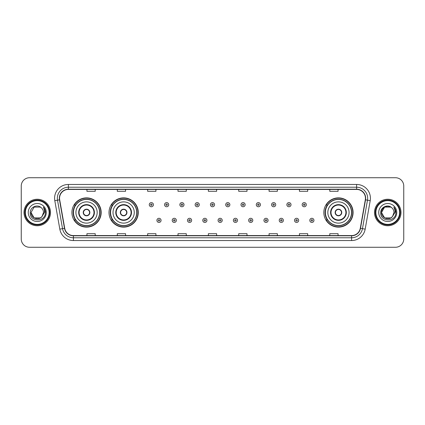 <?xml version="1.0" encoding="UTF-8"?>
<svg xmlns="http://www.w3.org/2000/svg" width="425" height="425" viewBox="0 0 425 425"><rect width="100%" height="100%" fill="white"/><g stroke="black" fill="none" stroke-linecap="round" stroke-linejoin="round"><path stroke-width="0.64" d="M323.829 212.5A14.625 14.625 0 0 0 338.454 227.125A14.625 14.625 0 0 0 353.079 212.5A14.625 14.625 0 0 0 338.454 197.875A14.625 14.625 0 0 0 323.829 212.5M109.007 212.5A14.625 14.625 0 0 0 123.638 227.125A14.625 14.625 0 0 0 138.263 212.5A14.625 14.625 0 0 0 123.638 197.875A14.625 14.625 0 0 0 109.007 212.5M71.921 212.5A14.625 14.625 0 0 0 86.546 227.125A14.625 14.625 0 0 0 101.171 212.5A14.625 14.625 0 0 0 86.546 197.875A14.625 14.625 0 0 0 71.921 212.5M75.427 219.953A13.382 13.382 0 0 1 75.427 205.047M112.519 219.953A13.382 13.382 0 0 1 112.519 205.047M327.335 219.953A13.382 13.382 0 0 1 327.335 205.047M21.25 186.007L21.25 238.993A8.277 8.277 0 0 0 29.527 247.27L395.473 247.27A8.277 8.277 0 0 0 403.75 238.993L403.75 186.007A8.277 8.277 0 0 0 395.473 177.73L29.527 177.73A8.277 8.277 0 0 0 21.25 186.007L21.25 238.993M24.007 212.5A13.249 13.249 0 0 0 37.257 225.749A13.249 13.249 0 0 0 50.501 212.5A13.249 13.249 0 0 0 37.257 199.251A13.249 13.249 0 0 0 24.007 212.5A13.249 13.249 0 0 0 37.257 225.749A13.249 13.249 0 0 0 50.501 212.5A13.249 13.249 0 0 0 37.257 199.251A13.249 13.249 0 0 0 24.007 212.5M374.499 212.5A13.249 13.249 0 0 0 387.743 225.749A13.249 13.249 0 0 0 400.993 212.5A13.249 13.249 0 0 0 387.743 199.251A13.249 13.249 0 0 0 374.499 212.5A13.249 13.249 0 0 0 387.743 225.749A13.249 13.249 0 0 0 400.993 212.5A13.249 13.249 0 0 0 387.743 199.251A13.249 13.249 0 0 0 374.499 212.5M59.553 198.257A8.829 8.829 0 0 1 68.388 189.428L356.612 189.428A8.829 8.829 0 0 1 365.309 199.792L360.288 228.273A8.829 8.829 0 0 1 351.592 235.572L73.408 235.572A8.829 8.829 0 0 1 64.712 228.273L59.691 199.792A8.829 8.829 0 0 1 59.553 198.257M59.335 198.257A9.053 9.053 0 0 0 59.473 199.83L64.494 228.31A9.053 9.053 0 0 0 73.408 235.79L351.592 235.79A9.053 9.053 0 0 0 360.506 228.31L365.527 199.83A9.053 9.053 0 0 0 356.612 189.21L68.388 189.21A9.053 9.053 0 0 0 59.335 198.257M54.798 200.658A13.797 13.797 0 0 1 68.388 184.461L356.612 184.461A13.797 13.797 0 0 1 370.202 200.658L365.181 229.139A13.797 13.797 0 0 1 351.592 240.539L73.408 240.539A13.797 13.797 0 0 1 59.819 229.139L54.798 200.658L57.513 200.175A11.039 11.039 0 0 1 68.388 187.223L356.612 187.223A11.039 11.039 0 0 1 367.487 200.175L362.461 228.655A11.039 11.039 0 0 1 351.592 237.777L73.408 237.777A11.039 11.039 0 0 1 62.539 228.655L57.513 200.175A11.039 11.039 0 0 1 57.348 198.257M395.473 177.73L29.527 177.73M29.527 247.27L395.473 247.27M403.75 238.993L403.75 186.007M360.506 228.31L362.461 228.655L367.487 200.175L370.202 200.658M208.362 189.428L208.362 191.298L216.638 191.298L216.638 189.428M178.001 189.428L178.001 191.298L186.283 191.298L186.283 189.428M147.645 189.428L147.645 191.298L155.927 191.298L155.927 189.428M117.289 189.428L117.289 191.298L125.566 191.298L125.566 189.428M86.934 189.428L86.934 191.298L95.211 191.298L95.211 189.428M238.717 189.428L238.717 191.298L246.999 191.298L246.999 189.428M269.073 189.428L269.073 191.298L277.355 191.298L277.355 189.428M299.434 189.428L299.434 191.298L307.711 191.298L307.711 189.428M329.789 189.428L329.789 191.298L338.066 191.298L338.066 189.428M216.638 235.572L216.638 233.702L208.362 233.702L208.362 235.572M186.283 235.572L186.283 233.702L178.001 233.702L178.001 235.572M155.927 235.572L155.927 233.702L147.645 233.702L147.645 235.572M125.566 235.572L125.566 233.702L117.289 233.702L117.289 235.572M95.211 235.572L95.211 233.702L86.934 233.702L86.934 235.572M246.999 235.572L246.999 233.702L238.717 233.702L238.717 235.572M277.355 235.572L277.355 233.702L269.073 233.702L269.073 235.572M307.711 235.572L307.711 233.702L299.434 233.702L299.434 235.572M338.066 235.572L338.066 233.702L329.789 233.702L329.789 235.572M40.375 217.903A6.237 6.237 0 0 0 42.059 216.479L41.932 216.628C38.558 220.952 30.696 218.046 31.02 212.5L34.138 207.097M49.125 212.5A11.868 11.868 0 0 0 37.257 200.632A11.868 11.868 0 0 0 25.388 212.5A11.868 11.868 0 0 0 37.257 224.368A11.868 11.868 0 0 0 49.125 212.5M49.677 212.5A12.421 12.421 0 0 0 37.257 200.079A12.421 12.421 0 0 0 24.836 212.5A12.421 12.421 0 0 0 37.257 224.921A12.421 12.421 0 0 0 49.677 212.5M42.059 216.479L40.375 217.903L34.138 217.903L31.02 212.5L34.138 207.097L40.375 207.097L41.342 207.788C37.517 203.772 30.143 207.081 30.212 212.5C29.511 222.132 45.124 222.381 45.379 212.968L45.39 212.5C45.369 210.455 44.689 208.659 43.35 207.108C44.37 208.781 44.726 210.577 44.423 212.5L42.059 216.479L40.375 217.903L34.138 217.903L31.02 212.5L34.138 217.903L40.375 217.903L42.059 216.479L43.493 212.5C43.462 210.619 42.744 209.047 41.342 207.788M28.257 212.5A8.999 8.999 0 0 0 37.257 221.499A8.999 8.999 0 0 0 46.256 212.5A8.999 8.999 0 0 0 37.257 203.501A8.999 8.999 0 0 0 28.257 212.5M43.408 207.177L45.39 212.734M43.35 207.108L44.976 209.929M75.921 212.5A10.625 10.625 0 0 1 86.546 201.875A10.625 10.625 0 0 1 97.171 212.5A10.625 10.625 0 0 1 86.546 223.125A10.625 10.625 0 0 1 75.921 212.5A10.625 10.625 0 0 0 86.546 223.125A10.625 10.625 0 0 0 97.171 212.5M79.093 212.5A7.453 7.453 0 0 0 86.546 219.953A7.453 7.453 0 0 0 93.999 212.5A7.453 7.453 0 0 0 86.546 205.047A7.453 7.453 0 0 0 79.093 212.5M75.592 205.047A13.249 13.249 0 0 0 75.592 219.953M99.599 212.5A13.053 13.053 0 0 0 86.546 199.447A13.053 13.053 0 0 0 73.493 212.5A13.053 13.053 0 0 0 86.546 225.553A13.053 13.053 0 0 0 99.599 212.5M83.236 212.5A3.31 3.31 0 0 0 86.546 215.81A3.31 3.31 0 0 0 89.856 212.5A3.31 3.31 0 0 0 86.546 209.19A3.31 3.31 0 0 0 83.236 212.5M100.895 212.5A14.349 14.349 0 0 1 74.279 219.953L75.613 219.953A13.233 13.233 0 0 0 99.779 212.532A13.233 13.233 0 0 0 75.613 205.047L74.279 205.047A14.349 14.349 0 0 1 100.895 212.5M83.337 211.671L83.454 211.671A3.203 3.203 0 0 1 89.638 211.671L89.468 211.671A3.033 3.033 0 0 1 86.546 215.533A3.033 3.033 0 0 1 83.624 211.671A3.033 3.033 0 0 1 89.468 211.671L89.749 211.671M89.749 213.329L89.638 213.329A3.203 3.203 0 0 1 83.454 213.329L83.337 213.329M390.862 217.903A6.237 6.237 0 0 0 392.546 216.479L390.862 217.903L384.625 217.903L381.507 212.5L384.625 207.097L390.862 207.097L391.829 207.788C388.004 203.772 380.63 207.081 380.699 212.5C379.998 222.132 395.611 222.381 395.866 212.968L395.877 212.5C395.856 210.455 395.176 208.659 393.837 207.108C394.857 208.781 395.213 210.577 394.91 212.5L392.546 216.479L390.862 217.903L384.625 217.903L381.507 212.5L384.625 217.903L390.862 217.903L392.546 216.479L390.862 217.903L384.625 217.903L381.507 212.5C381.183 218.046 389.045 220.952 392.418 216.628L391.149 217.727M399.612 212.5A11.868 11.868 0 0 0 387.743 200.632A11.868 11.868 0 0 0 375.875 212.5A11.868 11.868 0 0 0 387.743 224.368A11.868 11.868 0 0 0 399.612 212.5M400.164 212.5A12.421 12.421 0 0 0 387.743 200.079A12.421 12.421 0 0 0 375.323 212.5A12.421 12.421 0 0 0 387.743 224.921A12.421 12.421 0 0 0 400.164 212.5M392.546 216.479L393.98 212.5C393.948 210.619 393.231 209.047 391.829 207.788M378.744 212.5A8.999 8.999 0 0 0 387.743 221.499A8.999 8.999 0 0 0 396.743 212.5A8.999 8.999 0 0 0 387.743 203.501A8.999 8.999 0 0 0 378.744 212.5M390.862 207.097A6.237 6.237 0 0 0 381.507 212.5M393.895 207.177L395.877 212.739L393.837 207.108L395.462 209.929M113.013 212.5A10.625 10.625 0 0 1 123.638 201.875A10.625 10.625 0 0 1 134.263 212.5A10.625 10.625 0 0 1 123.638 223.125A10.625 10.625 0 0 1 113.013 212.5A10.625 10.625 0 0 0 123.638 223.125A10.625 10.625 0 0 0 134.263 212.5M116.184 212.5A7.453 7.453 0 0 0 123.638 219.953A7.453 7.453 0 0 0 131.086 212.5A7.453 7.453 0 0 0 123.638 205.047A7.453 7.453 0 0 0 116.184 212.5M112.683 205.047A13.249 13.249 0 0 0 112.683 219.953M136.691 212.5A13.053 13.053 0 0 0 123.638 199.447A13.053 13.053 0 0 0 110.585 212.5A13.053 13.053 0 0 0 123.638 225.553A13.053 13.053 0 0 0 136.691 212.5M120.323 212.5A3.31 3.31 0 0 0 123.638 215.81A3.31 3.31 0 0 0 126.948 212.5A3.31 3.31 0 0 0 123.638 209.19A3.31 3.31 0 0 0 120.323 212.5M137.987 212.5A14.349 14.349 0 0 1 111.371 219.953L112.699 219.953A13.233 13.233 0 0 0 136.866 212.532A13.233 13.233 0 0 0 112.699 205.047L111.371 205.047A14.349 14.349 0 0 1 137.987 212.5M120.429 211.671L120.541 211.671A3.203 3.203 0 0 1 126.73 211.671L126.554 211.671A3.033 3.033 0 0 1 123.638 215.533A3.033 3.033 0 0 1 120.716 211.671A3.033 3.033 0 0 1 126.554 211.671L126.841 211.671M126.841 213.329L126.73 213.329A3.203 3.203 0 0 1 120.541 213.329L120.429 213.329M327.829 212.5A10.625 10.625 0 0 1 338.454 201.875A10.625 10.625 0 0 1 349.079 212.5A10.625 10.625 0 0 1 338.454 223.125A10.625 10.625 0 0 1 327.829 212.5A10.625 10.625 0 0 0 338.454 223.125A10.625 10.625 0 0 0 349.079 212.5M331.001 212.5A7.453 7.453 0 0 0 338.454 219.953A7.453 7.453 0 0 0 345.908 212.5A7.453 7.453 0 0 0 338.454 205.047A7.453 7.453 0 0 0 331.001 212.5M327.5 205.047A13.249 13.249 0 0 0 327.5 219.953M351.507 212.5A13.053 13.053 0 0 0 338.454 199.447A13.053 13.053 0 0 0 325.401 212.5A13.053 13.053 0 0 0 338.454 225.553A13.053 13.053 0 0 0 351.507 212.5M335.144 212.5A3.31 3.31 0 0 0 338.454 215.81A3.31 3.31 0 0 0 341.764 212.5A3.31 3.31 0 0 0 338.454 209.19A3.31 3.31 0 0 0 335.144 212.5M352.803 212.5A14.349 14.349 0 0 1 326.188 219.953L327.521 219.953A13.233 13.233 0 0 0 351.688 212.532A13.233 13.233 0 0 0 327.521 205.047L326.188 205.047A14.349 14.349 0 0 1 352.803 212.5M335.251 211.671L335.362 211.671A3.203 3.203 0 0 1 341.546 211.671L341.376 211.671A3.033 3.033 0 0 1 338.454 215.533A3.033 3.033 0 0 1 335.532 211.671A3.033 3.033 0 0 1 341.376 211.671L341.663 211.671M341.663 213.329L341.376 213.329A3.033 3.033 0 0 1 335.532 213.329L335.251 213.329M341.376 213.329L341.546 213.329A3.203 3.203 0 0 1 335.362 213.329L335.532 213.329M153.414 204.691A2.072 2.072 0 0 1 151.343 206.757A2.072 2.072 0 0 1 149.276 204.691A2.072 2.072 0 0 1 151.343 202.619A2.072 2.072 0 0 1 153.414 204.691A2.072 2.072 0 0 0 151.343 202.619A2.072 2.072 0 0 0 149.276 204.691M168.704 204.691A2.072 2.072 0 0 1 166.632 206.757A2.072 2.072 0 0 1 164.565 204.691A2.072 2.072 0 0 1 166.632 202.619A2.072 2.072 0 0 1 168.704 204.691A2.072 2.072 0 0 0 166.632 202.619A2.072 2.072 0 0 0 164.565 204.691M183.993 204.691A2.072 2.072 0 0 1 181.921 206.757A2.072 2.072 0 0 1 179.855 204.691A2.072 2.072 0 0 1 181.921 202.619A2.072 2.072 0 0 1 183.993 204.691A2.072 2.072 0 0 0 181.921 202.619A2.072 2.072 0 0 0 179.855 204.691M199.282 204.691A2.072 2.072 0 0 1 197.211 206.757A2.072 2.072 0 0 1 195.139 204.691A2.072 2.072 0 0 1 197.211 202.619A2.072 2.072 0 0 1 199.282 204.691A2.072 2.072 0 0 0 197.211 202.619A2.072 2.072 0 0 0 195.139 204.691M214.572 204.691A2.072 2.072 0 0 1 212.5 206.757A2.072 2.072 0 0 1 210.428 204.691A2.072 2.072 0 0 1 212.5 202.619A2.072 2.072 0 0 1 214.572 204.691A2.072 2.072 0 0 0 212.5 202.619A2.072 2.072 0 0 0 210.428 204.691M229.861 204.691A2.072 2.072 0 0 1 227.789 206.757A2.072 2.072 0 0 1 225.718 204.691A2.072 2.072 0 0 1 227.789 202.619A2.072 2.072 0 0 1 229.861 204.691A2.072 2.072 0 0 0 227.789 202.619A2.072 2.072 0 0 0 225.718 204.691M245.145 204.691A2.072 2.072 0 0 1 243.079 206.757A2.072 2.072 0 0 1 241.007 204.691A2.072 2.072 0 0 1 243.079 202.619A2.072 2.072 0 0 1 245.145 204.691A2.072 2.072 0 0 0 243.079 202.619A2.072 2.072 0 0 0 241.007 204.691M260.435 204.691A2.072 2.072 0 0 1 258.368 206.757A2.072 2.072 0 0 1 256.296 204.691A2.072 2.072 0 0 1 258.368 202.619A2.072 2.072 0 0 1 260.435 204.691A2.072 2.072 0 0 0 258.368 202.619A2.072 2.072 0 0 0 256.296 204.691M275.724 204.691A2.072 2.072 0 0 1 273.658 206.757A2.072 2.072 0 0 1 271.586 204.691A2.072 2.072 0 0 1 273.658 202.619A2.072 2.072 0 0 1 275.724 204.691A2.072 2.072 0 0 0 273.658 202.619A2.072 2.072 0 0 0 271.586 204.691M291.013 204.691A2.072 2.072 0 0 1 288.947 206.757A2.072 2.072 0 0 1 286.875 204.691A2.072 2.072 0 0 1 288.947 202.619A2.072 2.072 0 0 1 291.013 204.691A2.072 2.072 0 0 0 288.947 202.619A2.072 2.072 0 0 0 286.875 204.691M306.303 204.691A2.072 2.072 0 0 1 304.236 206.757A2.072 2.072 0 0 1 302.164 204.691A2.072 2.072 0 0 1 304.236 202.619A2.072 2.072 0 0 1 306.303 204.691A2.072 2.072 0 0 0 304.236 202.619A2.072 2.072 0 0 0 302.164 204.691M156.921 220.368A2.072 2.072 0 0 1 158.987 218.296A2.072 2.072 0 0 1 161.059 220.368A2.072 2.072 0 0 1 158.987 222.434A2.072 2.072 0 0 1 156.921 220.368A2.072 2.072 0 0 0 158.987 222.434A2.072 2.072 0 0 0 161.059 220.368M172.21 220.368A2.072 2.072 0 0 1 174.277 218.296A2.072 2.072 0 0 1 176.348 220.368A2.072 2.072 0 0 1 174.277 222.434A2.072 2.072 0 0 1 172.21 220.368A2.072 2.072 0 0 0 174.277 222.434A2.072 2.072 0 0 0 176.348 220.368M187.499 220.368A2.072 2.072 0 0 1 189.566 218.296A2.072 2.072 0 0 1 191.638 220.368A2.072 2.072 0 0 1 189.566 222.434A2.072 2.072 0 0 1 187.499 220.368A2.072 2.072 0 0 0 189.566 222.434A2.072 2.072 0 0 0 191.638 220.368M202.783 220.368A2.072 2.072 0 0 1 204.855 218.296A2.072 2.072 0 0 1 206.927 220.368A2.072 2.072 0 0 1 204.855 222.434A2.072 2.072 0 0 1 202.783 220.368A2.072 2.072 0 0 0 204.855 222.434A2.072 2.072 0 0 0 206.927 220.368M218.073 220.368A2.072 2.072 0 0 1 220.145 218.296A2.072 2.072 0 0 1 222.217 220.368A2.072 2.072 0 0 1 220.145 222.434A2.072 2.072 0 0 1 218.073 220.368A2.072 2.072 0 0 0 220.145 222.434A2.072 2.072 0 0 0 222.217 220.368M233.362 220.368A2.072 2.072 0 0 1 235.434 218.296A2.072 2.072 0 0 1 237.501 220.368A2.072 2.072 0 0 1 235.434 222.434A2.072 2.072 0 0 1 233.362 220.368A2.072 2.072 0 0 0 235.434 222.434A2.072 2.072 0 0 0 237.501 220.368M248.652 220.368A2.072 2.072 0 0 1 250.723 218.296A2.072 2.072 0 0 1 252.79 220.368A2.072 2.072 0 0 1 250.723 222.434A2.072 2.072 0 0 1 248.652 220.368A2.072 2.072 0 0 0 250.723 222.434A2.072 2.072 0 0 0 252.79 220.368M263.941 220.368A2.072 2.072 0 0 1 266.013 218.296A2.072 2.072 0 0 1 268.079 220.368A2.072 2.072 0 0 1 266.013 222.434A2.072 2.072 0 0 1 263.941 220.368A2.072 2.072 0 0 0 266.013 222.434A2.072 2.072 0 0 0 268.079 220.368M279.23 220.368A2.072 2.072 0 0 1 281.302 218.296A2.072 2.072 0 0 1 283.369 220.368A2.072 2.072 0 0 1 281.302 222.434A2.072 2.072 0 0 1 279.23 220.368A2.072 2.072 0 0 0 281.302 222.434A2.072 2.072 0 0 0 283.369 220.368M294.52 220.368A2.072 2.072 0 0 1 296.592 218.296A2.072 2.072 0 0 1 298.658 220.368A2.072 2.072 0 0 1 296.592 222.434A2.072 2.072 0 0 1 294.52 220.368A2.072 2.072 0 0 0 296.592 222.434A2.072 2.072 0 0 0 298.658 220.368M309.809 220.368A2.072 2.072 0 0 1 311.876 218.296A2.072 2.072 0 0 1 313.947 220.368A2.072 2.072 0 0 1 311.876 222.434A2.072 2.072 0 0 1 309.809 220.368A2.072 2.072 0 0 0 311.876 222.434A2.072 2.072 0 0 0 313.947 220.368M356.612 184.461L356.612 189.21M57.513 200.175L59.473 199.83M73.408 240.539L73.408 235.79M351.592 235.79L351.592 240.539M59.819 229.139L64.494 228.31M365.527 199.83L367.487 200.175M68.388 184.461L68.388 189.21M362.461 228.655L365.181 229.139M94.408 212.5A7.868 7.868 0 0 0 86.546 204.632A7.868 7.868 0 0 0 78.678 212.5A7.868 7.868 0 0 0 86.546 220.368A7.868 7.868 0 0 0 94.408 212.5M131.5 212.5A7.868 7.868 0 0 0 123.638 204.632A7.868 7.868 0 0 0 115.77 212.5A7.868 7.868 0 0 0 123.638 220.368A7.868 7.868 0 0 0 131.5 212.5M346.322 212.5A7.868 7.868 0 0 0 338.454 204.632A7.868 7.868 0 0 0 330.592 212.5A7.868 7.868 0 0 0 338.454 220.368A7.868 7.868 0 0 0 346.322 212.5M150.652 204.691A0.691 0.691 0 0 0 151.343 205.381A0.691 0.691 0 0 0 152.033 204.691A0.691 0.691 0 0 0 151.343 204A0.691 0.691 0 0 0 150.652 204.691M165.941 204.691A0.691 0.691 0 0 0 166.632 205.381A0.691 0.691 0 0 0 167.322 204.691A0.691 0.691 0 0 0 166.632 204A0.691 0.691 0 0 0 165.941 204.691M181.231 204.691A0.691 0.691 0 0 0 181.921 205.381A0.691 0.691 0 0 0 182.612 204.691A0.691 0.691 0 0 0 181.921 204A0.691 0.691 0 0 0 181.231 204.691M196.52 204.691A0.691 0.691 0 0 0 197.211 205.381A0.691 0.691 0 0 0 197.901 204.691A0.691 0.691 0 0 0 197.211 204A0.691 0.691 0 0 0 196.52 204.691M211.809 204.691A0.691 0.691 0 0 0 212.5 205.381A0.691 0.691 0 0 0 213.191 204.691A0.691 0.691 0 0 0 212.5 204A0.691 0.691 0 0 0 211.809 204.691M227.099 204.691A0.691 0.691 0 0 0 227.789 205.381A0.691 0.691 0 0 0 228.48 204.691A0.691 0.691 0 0 0 227.789 204A0.691 0.691 0 0 0 227.099 204.691M242.388 204.691A0.691 0.691 0 0 0 243.079 205.381A0.691 0.691 0 0 0 243.769 204.691A0.691 0.691 0 0 0 243.079 204A0.691 0.691 0 0 0 242.388 204.691M257.678 204.691A0.691 0.691 0 0 0 258.368 205.381A0.691 0.691 0 0 0 259.059 204.691A0.691 0.691 0 0 0 258.368 204A0.691 0.691 0 0 0 257.678 204.691M272.967 204.691A0.691 0.691 0 0 0 273.658 205.381A0.691 0.691 0 0 0 274.348 204.691A0.691 0.691 0 0 0 273.658 204A0.691 0.691 0 0 0 272.967 204.691M288.256 204.691A0.691 0.691 0 0 0 288.947 205.381A0.691 0.691 0 0 0 289.632 204.691A0.691 0.691 0 0 0 288.947 204A0.691 0.691 0 0 0 288.256 204.691M303.546 204.691A0.691 0.691 0 0 0 304.236 205.381A0.691 0.691 0 0 0 304.922 204.691A0.691 0.691 0 0 0 304.236 204A0.691 0.691 0 0 0 303.546 204.691M159.678 220.368A0.691 0.691 0 0 0 158.987 219.677A0.691 0.691 0 0 0 158.297 220.368A0.691 0.691 0 0 0 158.987 221.053A0.691 0.691 0 0 0 159.678 220.368M174.967 220.368A0.691 0.691 0 0 0 174.277 219.677A0.691 0.691 0 0 0 173.586 220.368A0.691 0.691 0 0 0 174.277 221.053A0.691 0.691 0 0 0 174.967 220.368M190.257 220.368A0.691 0.691 0 0 0 189.566 219.677A0.691 0.691 0 0 0 188.875 220.368A0.691 0.691 0 0 0 189.566 221.053A0.691 0.691 0 0 0 190.257 220.368M205.546 220.368A0.691 0.691 0 0 0 204.855 219.677A0.691 0.691 0 0 0 204.165 220.368A0.691 0.691 0 0 0 204.855 221.053A0.691 0.691 0 0 0 205.546 220.368M220.835 220.368A0.691 0.691 0 0 0 220.145 219.677A0.691 0.691 0 0 0 219.454 220.368A0.691 0.691 0 0 0 220.145 221.053A0.691 0.691 0 0 0 220.835 220.368M236.125 220.368A0.691 0.691 0 0 0 235.434 219.677A0.691 0.691 0 0 0 234.743 220.368A0.691 0.691 0 0 0 235.434 221.053A0.691 0.691 0 0 0 236.125 220.368M251.414 220.368A0.691 0.691 0 0 0 250.723 219.677A0.691 0.691 0 0 0 250.033 220.368A0.691 0.691 0 0 0 250.723 221.053A0.691 0.691 0 0 0 251.414 220.368M266.703 220.368A0.691 0.691 0 0 0 266.013 219.677A0.691 0.691 0 0 0 265.322 220.368A0.691 0.691 0 0 0 266.013 221.053A0.691 0.691 0 0 0 266.703 220.368M281.993 220.368A0.691 0.691 0 0 0 281.302 219.677A0.691 0.691 0 0 0 280.612 220.368A0.691 0.691 0 0 0 281.302 221.053A0.691 0.691 0 0 0 281.993 220.368M297.277 220.368A0.691 0.691 0 0 0 296.592 219.677A0.691 0.691 0 0 0 295.901 220.368A0.691 0.691 0 0 0 296.592 221.053A0.691 0.691 0 0 0 297.277 220.368M312.566 220.368A0.691 0.691 0 0 0 311.876 219.677A0.691 0.691 0 0 0 311.19 220.368A0.691 0.691 0 0 0 311.876 221.053A0.691 0.691 0 0 0 312.566 220.368"/></g></svg>
